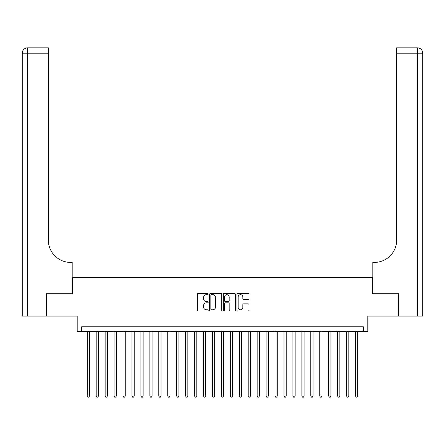 <?xml version="1.0" encoding="UTF-8"?>
<svg xmlns="http://www.w3.org/2000/svg" width="445" height="445" viewBox="0 0 445 445"><rect width="100%" height="100%" fill="white"/><g stroke="black" fill="none" stroke-linecap="round" stroke-linejoin="round"><path stroke-width="0.67" d="M208.193 294.05A0.612 0.612 0 0 0 207.581 293.439L198.253 293.439A0.879 0.879 0 0 0 197.374 294.317L197.374 310.115A0.879 0.879 0 0 0 198.253 310.994L207.581 310.994A0.612 0.612 0 0 0 208.193 310.376A0.612 0.612 0 0 0 207.581 309.764L206.374 309.764A2.809 2.809 0 0 1 203.565 306.955L203.565 305.637A2.809 2.809 0 0 1 206.374 302.828L207.581 302.828A0.612 0.612 0 0 0 208.193 302.216A0.612 0.612 0 0 0 207.581 301.599L206.374 301.599A2.809 2.809 0 0 1 203.565 298.795L203.565 297.477A2.809 2.809 0 0 1 206.374 294.668L207.581 294.668A0.612 0.612 0 0 0 208.193 294.05M248.149 299.624A0.879 0.879 0 0 0 249.028 298.751L249.028 294.317A0.879 0.879 0 0 0 248.149 293.439L237.791 293.439A0.879 0.879 0 0 0 236.918 294.317L236.918 310.115A0.879 0.879 0 0 0 237.791 310.994L248.149 310.994A0.879 0.879 0 0 0 249.028 310.115L249.028 304.758A0.879 0.879 0 0 0 248.149 303.885L243.721 303.885A0.879 0.879 0 0 0 242.842 304.758L242.842 307.417A2.347 2.347 0 0 1 240.495 309.764A2.347 2.347 0 0 1 238.147 307.417L238.147 297.015A2.347 2.347 0 0 1 240.495 294.668A2.347 2.347 0 0 1 242.842 297.015L242.842 298.751A0.879 0.879 0 0 0 243.721 299.624L248.149 299.624M363.331 331.275L367.804 331.275L367.804 316.078L398.431 316.078L398.431 293.722L372.721 293.722L372.721 277.624L72.279 277.624L72.279 293.722L46.569 293.722L46.569 316.078L77.196 316.078L77.196 331.275L363.331 331.275L363.331 326.808L81.669 326.808L81.669 331.275M221.732 294.317A0.879 0.879 0 0 0 220.854 293.439L210.496 293.439A0.879 0.879 0 0 0 209.617 294.317L209.617 310.115A0.879 0.879 0 0 0 210.496 310.994L220.854 310.994A0.879 0.879 0 0 0 221.732 310.115L221.732 294.317M224.147 293.439L234.504 293.439A0.879 0.879 0 0 1 235.383 294.317L235.383 310.115A0.879 0.879 0 0 1 234.504 310.994L230.071 310.994A0.879 0.879 0 0 1 229.192 310.115L229.192 303.707A0.879 0.879 0 0 0 228.313 302.828L225.376 302.828A0.879 0.879 0 0 0 224.497 303.707L224.497 310.376A0.612 0.612 0 0 1 223.885 310.994A0.612 0.612 0 0 1 223.268 310.376L223.268 294.317A0.879 0.879 0 0 1 224.147 293.439M211.464 294.668A0.612 0.612 0 0 0 210.847 295.28L210.847 309.147A0.612 0.612 0 0 0 211.464 309.764L212.738 309.764A2.809 2.809 0 0 0 215.547 306.955L215.547 297.477A2.809 2.809 0 0 0 212.738 294.668L211.464 294.668M229.192 297.06A2.347 2.347 0 0 0 226.844 294.712A2.347 2.347 0 0 0 224.497 297.06L224.497 300.725A0.879 0.879 0 0 0 225.376 301.599L228.313 301.599A0.879 0.879 0 0 0 229.192 300.725L229.192 297.06M87.259 331.275L87.259 396.017L89.49 396.017L89.49 331.275M89.49 396.017L88.822 397.179L87.926 397.179L87.259 396.017M46.302 293.722L72.19 293.722L72.19 262.422L70.672 262.422A22.356 22.356 0 0 1 48.316 240.072L48.316 53.189L27.618 53.189L27.618 316.078L46.302 316.078L46.302 293.722M27.618 316.078L22.25 316.078L22.25 53.189A5.368 5.368 0 0 1 27.618 47.821L48.316 47.821L48.316 53.189M22.25 262.422L22.25 53.189L27.618 53.189L27.618 47.821M70.672 262.422A22.356 22.356 0 0 1 48.316 240.072M398.698 293.722L372.81 293.722L372.81 262.422L374.328 262.422A22.356 22.356 0 0 0 396.684 240.072L396.684 47.821L417.382 47.821A5.368 5.368 0 0 1 422.75 53.189L422.75 316.078L398.698 316.078L398.698 293.722M417.382 316.078L417.382 53.189L422.75 53.189L422.75 316.078M374.328 262.422A22.356 22.356 0 0 0 396.684 240.072M96.198 331.275L96.198 396.017L98.434 396.017L98.434 331.275M98.434 396.017L97.761 397.179L96.871 397.179L96.198 396.017M105.142 331.275L105.142 396.017L107.373 396.017L107.373 331.275M107.373 396.017L106.705 397.179L105.81 397.179L105.142 396.017M114.081 331.275L114.081 396.017L116.317 396.017L116.317 331.275M116.317 396.017L115.644 397.179L114.754 397.179L114.081 396.017M123.026 331.275L123.026 396.017L125.256 396.017L125.256 331.275M125.256 396.017L124.589 397.179L123.693 397.179L123.026 396.017M131.965 331.275L131.965 396.017L134.201 396.017L134.201 331.275M134.201 396.017L133.528 397.179L132.638 397.179L131.965 396.017M140.909 331.275L140.909 396.017L143.14 396.017L143.14 331.275M143.14 396.017L142.472 397.179L141.577 397.179L140.909 396.017M149.848 331.275L149.848 396.017L152.084 396.017L152.084 331.275M152.084 396.017L151.411 397.179L150.521 397.179L149.848 396.017M158.793 331.275L158.793 396.017L161.023 396.017L161.023 331.275M161.023 396.017L160.356 397.179L159.46 397.179L158.793 396.017M167.732 331.275L167.732 396.017L169.968 396.017L169.968 331.275M169.968 396.017L169.295 397.179L168.405 397.179L167.732 396.017M176.676 331.275L176.676 396.017L178.907 396.017L178.907 331.275M178.907 396.017L178.239 397.179L177.344 397.179L176.676 396.017M185.615 331.275L185.615 396.017L187.851 396.017L187.851 331.275M187.851 396.017L187.178 397.179L186.288 397.179L185.615 396.017M194.56 331.275L194.56 396.017L196.79 396.017L196.79 331.275M196.79 396.017L196.123 397.179L195.227 397.179L194.56 396.017M203.499 331.275L203.499 396.017L205.735 396.017L205.735 331.275M205.735 396.017L205.062 397.179L204.172 397.179L203.499 396.017M212.443 331.275L212.443 396.017L214.674 396.017L214.674 331.275M214.674 396.017L214.006 397.179L213.111 397.179L212.443 396.017M221.382 331.275L221.382 396.017L223.618 396.017L223.618 331.275M223.618 396.017L222.945 397.179L222.055 397.179L221.382 396.017M230.326 331.275L230.326 396.017L232.557 396.017L232.557 331.275M232.557 396.017L231.889 397.179L230.994 397.179L230.326 396.017M239.265 331.275L239.265 396.017L241.502 396.017L241.502 331.275M241.502 396.017L240.828 397.179L239.938 397.179L239.265 396.017M248.21 331.275L248.21 396.017L250.44 396.017L250.44 331.275M250.44 396.017L249.773 397.179L248.877 397.179L248.21 396.017M257.149 331.275L257.149 396.017L259.385 396.017L259.385 331.275M259.385 396.017L258.712 397.179L257.822 397.179L257.149 396.017M266.093 331.275L266.093 396.017L268.324 396.017L268.324 331.275M268.324 396.017L267.656 397.179L266.761 397.179L266.093 396.017M275.032 331.275L275.032 396.017L277.268 396.017L277.268 331.275M277.268 396.017L276.595 397.179L275.705 397.179L275.032 396.017M283.977 331.275L283.977 396.017L286.207 396.017L286.207 331.275M286.207 396.017L285.54 397.179L284.644 397.179L283.977 396.017M292.916 331.275L292.916 396.017L295.152 396.017L295.152 331.275M295.152 396.017L294.479 397.179L293.589 397.179L292.916 396.017M301.86 331.275L301.86 396.017L304.091 396.017L304.091 331.275M304.091 396.017L303.423 397.179L302.528 397.179L301.86 396.017M310.799 331.275L310.799 396.017L313.035 396.017L313.035 331.275M313.035 396.017L312.362 397.179L311.472 397.179L310.799 396.017M319.744 331.275L319.744 396.017L321.974 396.017L321.974 331.275M321.974 396.017L321.307 397.179L320.411 397.179L319.744 396.017M328.683 331.275L328.683 396.017L330.919 396.017L330.919 331.275M330.919 396.017L330.246 397.179L329.356 397.179L328.683 396.017M337.627 331.275L337.627 396.017L339.858 396.017L339.858 331.275M339.858 396.017L339.19 397.179L338.295 397.179L337.627 396.017M346.566 331.275L346.566 396.017L348.802 396.017L348.802 331.275M348.802 396.017L348.129 397.179L347.239 397.179L346.566 396.017M355.511 331.275L355.511 396.017L357.741 396.017L357.741 331.275M357.741 396.017L357.074 397.179L356.178 397.179L355.511 396.017M417.382 47.821L417.382 53.189L396.684 53.189"/></g></svg>
